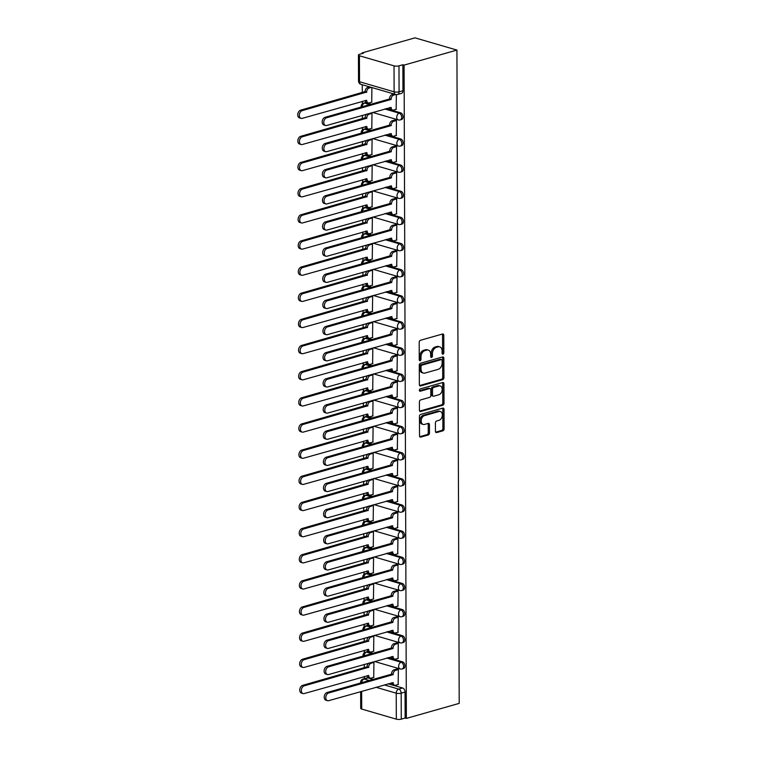 <?xml version="1.0" encoding="UTF-8"?>
<svg xmlns="http://www.w3.org/2000/svg" width="757" height="757" viewBox="0 0 757 757"><rect width="100%" height="100%" fill="white"/><g stroke="black" fill="none" stroke-linecap="round" stroke-linejoin="round"><path stroke-width="1.14" d="M442.987 354.172A1.202 0.823 106.3 0 0 443.839 352.781L443.782 335.304A1.722 1.183 106.3 0 0 443.034 333.998A1.722 1.183 106.3 0 0 442.542 334.007L420.419 340.29A1.722 1.183 106.3 0 0 419.198 342.287L419.255 359.764A1.202 0.823 106.3 0 0 420.977 359.282L420.968 357.02A5.498 3.766 106.3 0 1 424.885 350.633L426.73 350.113A5.498 3.766 106.3 0 1 428.282 350.094A5.498 3.766 106.3 0 1 430.676 354.257L430.686 356.519A1.202 0.823 106.3 0 0 432.408 356.027L432.398 353.765A5.498 3.766 106.3 0 1 436.316 347.387L438.161 346.857A5.498 3.766 106.3 0 1 439.713 346.848A5.498 3.766 106.3 0 1 442.107 351.011L442.116 353.273A1.202 0.823 106.3 0 0 442.987 354.172M442.154 353.576A1.202 0.823 106.3 0 0 442.618 352.421L442.552 334.944A1.722 1.183 106.3 0 0 442.334 334.064M419.293 360.077A1.202 0.823 106.3 0 0 419.757 358.922L419.747 356.661L420.968 357.02M430.724 356.831A1.202 0.823 106.3 0 0 431.187 355.676L431.178 353.415L432.398 353.765M373.04 653.263L367.902 651.768A3.501 2.337 -105.9 0 0 366.956 651.758L365.584 652.146A3.501 2.337 74.1 0 1 366.53 652.165L371.668 653.66M372.946 627.118L367.807 625.623A3.501 2.337 -105.9 0 0 366.871 625.613L365.489 626.001A3.501 2.337 74.1 0 1 366.435 626.011L371.573 627.515M372.86 600.973L367.722 599.478A3.501 2.337 -105.9 0 0 366.776 599.459L365.394 599.856A3.501 2.337 74.1 0 1 366.341 599.866L371.479 601.37M372.766 574.828L367.628 573.333A3.501 2.337 -105.9 0 0 366.681 573.314L365.309 573.711A3.501 2.337 74.1 0 1 366.256 573.721L371.394 575.225M372.681 548.683L367.542 547.188A3.501 2.337 -105.9 0 0 366.596 547.169L365.215 547.566A3.501 2.337 74.1 0 1 366.161 547.576L371.299 549.08M372.586 522.538L367.448 521.043A3.501 2.337 -105.9 0 0 366.502 521.024L365.12 521.422A3.501 2.337 74.1 0 1 366.066 521.431L371.204 522.936M372.491 496.393L367.353 494.898A3.501 2.337 -105.9 0 0 366.407 494.879L365.035 495.277A3.501 2.337 74.1 0 1 365.981 495.286L371.119 496.781M372.406 470.248L367.268 468.753A3.501 2.337 -105.9 0 0 366.322 468.734L364.94 469.132A3.501 2.337 74.1 0 1 365.886 469.141L371.025 470.636M372.312 444.104L367.173 442.608A3.501 2.337 -105.9 0 0 366.227 442.59L364.846 442.977A3.501 2.337 74.1 0 1 365.792 442.996L370.93 444.491M372.217 417.959L367.079 416.464A3.501 2.337 -105.9 0 0 366.133 416.445L364.76 416.833A3.501 2.337 74.1 0 1 365.707 416.852L370.845 418.347M372.132 391.814L366.994 390.319A3.501 2.337 -105.9 0 0 366.047 390.3L364.666 390.688A3.501 2.337 74.1 0 1 365.612 390.707L370.75 392.202M372.037 365.669L366.899 364.164A3.501 2.337 -105.9 0 0 365.953 364.155L364.581 364.543A3.501 2.337 74.1 0 1 365.517 364.562L370.665 366.057M371.942 339.524L366.804 338.019A3.501 2.337 -105.9 0 0 365.858 338.01L364.486 338.398A3.501 2.337 74.1 0 1 365.432 338.417L370.57 339.912M371.857 313.379L366.719 311.875A3.501 2.337 -105.9 0 0 365.773 311.865L364.391 312.253A3.501 2.337 74.1 0 1 365.338 312.272L370.476 313.767M371.763 287.234L366.625 285.73A3.501 2.337 -105.9 0 0 365.678 285.72L364.306 286.108A3.501 2.337 74.1 0 1 365.252 286.127L370.391 287.622M371.668 261.089L366.53 259.585A3.501 2.337 -105.9 0 0 365.584 259.575L364.212 259.963A3.501 2.337 74.1 0 1 365.158 259.982L370.296 261.477M371.583 234.935L366.445 233.44A3.501 2.337 -105.9 0 0 365.499 233.43L364.117 233.818A3.501 2.337 74.1 0 1 365.063 233.837L370.201 235.332M371.488 208.79L366.35 207.295A3.501 2.337 -105.9 0 0 365.404 207.286L364.032 207.673A3.501 2.337 74.1 0 1 364.978 207.683L370.116 209.187M371.403 182.645L366.256 181.15A3.501 2.337 -105.9 0 0 365.319 181.131L363.937 181.529A3.501 2.337 74.1 0 1 364.883 181.538L370.022 183.043M371.308 156.5L366.17 155.005A3.501 2.337 -105.9 0 0 365.224 154.986L363.843 155.384A3.501 2.337 74.1 0 1 364.789 155.393L369.927 156.898M371.214 130.355L366.076 128.86A3.501 2.337 -105.9 0 0 365.129 128.841L363.757 129.239A3.501 2.337 74.1 0 1 364.704 129.248L369.842 130.753M371.129 104.211L365.991 102.715A3.501 2.337 -105.9 0 0 365.044 102.697L363.663 103.094A3.501 2.337 74.1 0 1 364.609 103.103L369.747 104.608M435.436 431.291A1.722 1.183 106.3 0 0 436.183 432.588A1.722 1.183 106.3 0 0 436.675 432.588L442.883 430.818A1.722 1.183 106.3 0 0 444.104 428.822L444.037 409.414A1.722 1.183 106.3 0 0 443.29 408.108A1.722 1.183 106.3 0 0 442.798 408.118L420.684 414.41A1.722 1.183 106.3 0 0 419.454 416.397L419.529 435.814A1.722 1.183 106.3 0 0 420.277 437.111A1.722 1.183 106.3 0 0 420.76 437.111L428.254 434.982A1.722 1.183 106.3 0 0 429.484 432.985L429.446 424.677A1.722 1.183 106.3 0 0 428.699 423.371A1.722 1.183 106.3 0 0 428.216 423.381L424.497 424.44A4.599 3.151 106.3 0 1 423.201 424.45A4.599 3.151 106.3 0 1 421.261 420.059A4.599 3.151 106.3 0 1 424.469 415.631L439.032 411.496A4.599 3.151 106.3 0 1 440.328 411.486A4.599 3.151 106.3 0 1 442.268 415.867A4.599 3.151 106.3 0 1 439.06 420.296L436.638 420.987A1.722 1.183 106.3 0 0 435.407 422.983L435.436 431.291M406.367 718.402L404.087 65.102L456.925 50.076L459.206 703.376L406.367 718.402L405.146 718.043L401.267 719.15A3.501 1.003 179.8 0 1 396.318 719.15L361.714 709.063A3.501 1.003 179.8 0 1 360.711 708.363L360.654 691.595M442.703 379.654A1.722 1.183 106.3 0 0 443.924 377.658L443.857 358.25A1.722 1.183 106.3 0 0 443.11 356.954A1.722 1.183 106.3 0 0 442.627 356.954L420.504 363.246A1.722 1.183 106.3 0 0 419.274 365.243L419.35 384.651A1.722 1.183 106.3 0 0 420.097 385.947A1.722 1.183 106.3 0 0 420.58 385.947L442.703 379.654L441.482 379.304A1.722 1.183 106.3 0 0 442.703 377.308L442.637 357.891A1.722 1.183 106.3 0 0 442.41 357.011M443.943 383.827L444.018 403.244A1.722 1.183 106.3 0 1 442.788 405.241L420.674 411.524A1.722 1.183 106.3 0 1 420.182 411.534A1.722 1.183 106.3 0 1 419.435 410.228L419.406 401.92A1.722 1.183 106.3 0 1 420.627 399.933L429.598 397.378A1.722 1.183 106.3 0 0 430.828 395.381L430.809 389.874A1.722 1.183 106.3 0 0 430.061 388.578A1.722 1.183 106.3 0 0 429.569 388.578L420.23 391.237A1.202 0.823 106.3 0 1 420.22 388.928L442.713 382.531A1.722 1.183 106.3 0 1 443.195 382.531A1.722 1.183 106.3 0 1 443.943 383.827L442.722 383.477L442.788 402.885L444.018 403.244M367.997 677.912L364.117 679.02A3.501 2.337 74.1 0 0 363.171 679.001L367.05 677.903A3.501 2.337 74.1 0 1 367.997 677.912L373.135 679.417M388.123 683.779L402.601 687.999L398.712 689.107A3.501 2.337 74.1 0 1 401.172 693.175L401.267 719.15M359.433 55.763L359.518 81.737L394.123 91.824L394.037 65.85L359.433 55.763A3.501 1.003 -0.2 0 1 358.43 55.062A3.501 1.003 -0.2 0 1 359.49 54.334L363.369 53.227L362.149 52.876L362.149 53.577M362.262 84.737L362.291 92.638M362.319 101.268L362.329 103.813M362.366 115.338L362.376 118.783M362.404 127.413L362.414 129.958M362.461 141.483L362.471 144.937M362.499 153.557L362.508 156.103M362.546 167.628L362.565 171.082M362.594 179.702L362.603 182.248M362.641 193.773L362.65 197.227M362.679 205.847L362.688 208.393M362.735 219.918L362.745 223.372M362.773 231.992L362.783 234.547M362.821 246.063L362.83 249.517M362.868 258.137L362.877 260.692M362.915 272.208L362.925 275.662M362.953 284.282L362.963 286.837M363 298.353L363.019 301.806M363.048 310.427L363.057 312.982M363.095 324.498L363.105 327.951M363.142 336.572L363.152 339.127M363.19 350.642L363.199 354.096M363.228 362.717L363.237 365.271M363.275 376.787L363.294 380.241M363.322 388.861L363.332 391.416M363.369 402.932L363.379 406.386M363.407 415.016L363.417 417.561M363.464 429.077L363.474 432.531M363.502 441.161L363.511 443.706M363.549 455.222L363.568 458.676M363.597 467.306L363.606 469.851M363.644 481.376L363.653 484.821M363.682 493.45L363.691 495.996M363.738 507.521L363.748 510.966M363.776 519.595L363.786 522.141M363.824 533.666L363.843 537.11M363.871 545.74L363.88 548.286M363.918 559.811L363.928 563.255M363.956 571.885L363.966 574.431M364.013 585.956L364.022 589.41M364.051 598.03L364.06 600.575M364.098 612.101L364.108 615.555M364.145 624.175L364.155 626.72M364.193 638.246L364.202 641.699M364.231 650.32L364.24 652.865M364.278 664.391L364.297 667.844M364.325 676.465L364.335 678.669M362.149 52.876L414.987 37.85L456.925 50.076M394.037 65.85A3.501 1.003 -0.2 0 0 398.986 65.85L399.071 91.824A3.501 2.337 74.1 0 1 397.586 94.483L401.465 93.376A3.501 2.337 74.1 0 0 402.961 90.726L399.071 91.824A3.501 1.003 -0.2 0 1 394.123 91.824A3.501 2.403 106.3 0 0 395.646 94.474A3.501 3.501 0 0 0 397.586 94.483M404.087 65.102L402.866 64.742L398.986 65.85M371.706 102.204L371.914 87.557M396.157 109.33L396.375 94.606M396.252 135.484L396.46 120.477L394.634 120.098M371.791 128.349L372.009 113.342L370.703 112.963M396.337 161.629L396.554 146.621L394.719 146.243M371.886 154.494L372.103 139.487L370.798 139.108M396.431 187.774L396.649 172.766L394.813 172.388M371.98 180.639L372.189 165.632L370.892 165.253M396.526 213.919L396.734 198.911L394.908 198.533M372.065 206.784L372.283 191.776L370.977 191.398M396.611 240.064L396.829 225.056L394.993 224.678M372.16 232.929L372.378 217.921L371.072 217.543M396.706 266.209L396.923 251.201L395.088 250.822M372.245 259.074L372.463 244.076L371.167 243.688M396.8 292.353L397.009 277.346L395.182 276.967M372.34 285.219L372.558 270.221L371.252 269.833M396.886 318.498L397.103 303.491L395.268 303.112M372.435 311.364L372.652 296.365L371.346 295.978M396.98 344.643L397.198 329.636L395.362 329.257M372.52 337.518L372.737 322.51L371.441 322.132M397.065 370.788L397.283 355.781L395.447 355.402M372.614 363.663L372.832 348.655L371.526 348.277M397.16 396.933L397.378 381.925L395.542 381.547M372.709 389.808L372.917 374.8L371.621 374.422M397.255 423.078L397.472 408.07L395.637 407.692M372.794 415.953L373.012 400.945L371.706 400.567M397.34 449.223L397.557 434.215L395.722 433.837M372.889 442.097L373.106 427.09L371.801 426.711M397.434 475.368L397.652 460.37L395.816 459.982M372.983 468.242L373.192 453.235L371.895 452.856M397.529 501.513L397.737 486.514L395.911 486.126M373.069 494.387L373.286 479.38L371.98 479.001M397.614 527.657L397.832 512.659L395.996 512.271M373.163 520.532L373.381 505.525L372.075 505.146M397.709 553.812L397.927 538.804L396.091 538.416M373.258 546.677L373.466 531.669L372.17 531.291M397.803 579.957L398.012 564.949L396.185 564.571M373.343 572.822L373.561 557.814L372.255 557.436M397.889 606.102L398.106 591.094L396.271 590.715M373.438 598.967L373.655 583.959L372.349 583.581M397.983 632.246L398.201 617.239L396.365 616.86M373.532 625.112L373.74 610.104L372.444 609.726M398.078 658.391L398.286 643.384L396.46 643.005M373.617 651.257L373.835 636.249L372.529 635.871M398.163 684.536L398.381 669.529L396.545 669.15M373.712 677.401L373.93 662.394L372.624 662.015M388.029 657.634L402.506 661.855L401.125 662.252A3.501 2.337 74.1 0 1 403.538 665.64A3.501 2.337 74.1 0 1 402.099 668.97L403.472 668.573A3.501 2.337 -105.9 0 0 404.91 665.252A3.501 2.337 -105.9 0 0 402.506 661.855M387.944 631.489L402.412 635.71L401.04 636.107A3.501 2.337 74.1 0 1 403.443 639.495A3.501 2.337 74.1 0 1 402.005 642.825L403.386 642.428A3.501 2.337 -105.9 0 0 404.825 639.097A3.501 2.337 -105.9 0 0 402.412 635.71M387.849 605.345L402.327 609.565L400.945 609.962A3.501 2.337 74.1 0 1 403.358 613.35A3.501 2.337 74.1 0 1 401.92 616.681L403.292 616.283A3.501 2.337 -105.9 0 0 404.73 612.952A3.501 2.337 -105.9 0 0 402.327 609.565M387.754 579.2L402.232 583.42L400.86 583.817A3.501 2.337 74.1 0 1 403.263 587.205A3.501 2.337 74.1 0 1 401.825 590.536L403.207 590.138A3.501 2.337 -105.9 0 0 404.635 586.807A3.501 2.337 -105.9 0 0 402.232 583.42M387.669 553.055L402.137 557.275L400.765 557.672A3.501 2.337 74.1 0 1 403.169 561.06A3.501 2.337 74.1 0 1 401.73 564.391L403.112 563.993A3.501 2.337 -105.9 0 0 404.55 560.663A3.501 2.337 -105.9 0 0 402.137 557.275M387.575 526.91L402.052 531.13L400.671 531.518A3.501 2.337 74.1 0 1 403.084 534.915A3.501 2.337 74.1 0 1 401.645 538.236L403.017 537.848A3.501 2.337 -105.9 0 0 404.456 534.518A3.501 2.337 -105.9 0 0 402.052 531.13M387.48 500.765L401.958 504.985L400.585 505.373A3.501 2.337 74.1 0 1 402.989 508.77A3.501 2.337 74.1 0 1 401.551 512.092L402.932 511.704A3.501 2.337 -105.9 0 0 404.37 508.373A3.501 2.337 -105.9 0 0 401.958 504.985M387.395 474.62L401.872 478.84L400.491 479.228A3.501 2.337 74.1 0 1 402.894 482.625A3.501 2.337 74.1 0 1 401.456 485.947L402.838 485.559A3.501 2.337 -105.9 0 0 404.276 482.228A3.501 2.337 -105.9 0 0 401.872 478.84M387.3 448.475L401.778 452.695L400.396 453.083A3.501 2.337 74.1 0 1 402.809 456.471A3.501 2.337 74.1 0 1 401.371 459.802L402.743 459.414A3.501 2.337 -105.9 0 0 404.181 456.083A3.501 2.337 -105.9 0 0 401.778 452.695M387.206 422.33L401.683 426.551L400.311 426.939A3.501 2.337 74.1 0 1 402.715 430.326A3.501 2.337 74.1 0 1 401.276 433.657L402.658 433.269A3.501 2.337 -105.9 0 0 404.096 429.938A3.501 2.337 -105.9 0 0 401.683 426.551M387.12 396.185L401.598 400.406L400.216 400.794A3.501 2.337 74.1 0 1 402.62 404.181A3.501 2.337 74.1 0 1 401.182 407.512L402.563 407.124A3.501 2.337 -105.9 0 0 404.001 403.793A3.501 2.337 -105.9 0 0 401.598 400.406M387.026 370.041L401.503 374.261L400.122 374.649A3.501 2.337 74.1 0 1 402.535 378.036A3.501 2.337 74.1 0 1 401.096 381.367L402.469 380.979A3.501 2.337 -105.9 0 0 403.907 377.648A3.501 2.337 -105.9 0 0 401.503 374.261M386.941 343.896L401.409 348.116L400.037 348.504A3.501 2.337 74.1 0 1 402.44 351.891A3.501 2.337 74.1 0 1 401.002 355.222L402.383 354.834A3.501 2.337 -105.9 0 0 403.822 351.503A3.501 2.337 -105.9 0 0 401.409 348.116M386.846 317.751L401.324 321.971L399.942 322.359A3.501 2.337 74.1 0 1 402.346 325.747A3.501 2.337 74.1 0 1 400.917 329.077L402.289 328.689A3.501 2.337 -105.9 0 0 403.727 325.359A3.501 2.337 -105.9 0 0 401.324 321.971M386.751 291.596L401.229 295.826L399.847 296.214A3.501 2.337 74.1 0 1 402.26 299.602A3.501 2.337 74.1 0 1 400.822 302.932L402.194 302.545A3.501 2.337 -105.9 0 0 403.632 299.214A3.501 2.337 -105.9 0 0 401.229 295.826M386.666 265.452L401.134 269.672L399.762 270.069A3.501 2.337 74.1 0 1 402.166 273.457A3.501 2.337 74.1 0 1 400.727 276.788L402.109 276.4A3.501 2.337 -105.9 0 0 403.547 273.069A3.501 2.337 -105.9 0 0 401.134 269.672M386.572 239.307L401.049 243.527L399.668 243.924A3.501 2.337 74.1 0 1 402.081 247.312A3.501 2.337 74.1 0 1 400.642 250.643L402.014 250.245A3.501 2.337 -105.9 0 0 403.453 246.924A3.501 2.337 -105.9 0 0 401.049 243.527M386.477 213.162L400.955 217.382L399.582 217.779A3.501 2.337 74.1 0 1 401.986 221.167A3.501 2.337 74.1 0 1 400.548 224.498L401.92 224.1A3.501 2.337 -105.9 0 0 403.358 220.779A3.501 2.337 -105.9 0 0 400.955 217.382M386.392 187.017L400.86 191.237L399.488 191.635A3.501 2.337 74.1 0 1 401.891 195.022A3.501 2.337 74.1 0 1 400.453 198.353L401.835 197.956A3.501 2.337 -105.9 0 0 403.273 194.625A3.501 2.337 -105.9 0 0 400.86 191.237M386.297 160.872L400.775 165.092L399.393 165.49A3.501 2.337 74.1 0 1 401.806 168.877A3.501 2.337 74.1 0 1 400.368 172.208L401.74 171.811A3.501 2.337 -105.9 0 0 403.178 168.48A3.501 2.337 -105.9 0 0 400.775 165.092M386.202 134.727L400.68 138.947L399.308 139.345A3.501 2.337 74.1 0 1 401.712 142.732A3.501 2.337 74.1 0 1 400.273 146.063L401.655 145.666A3.501 2.337 -105.9 0 0 403.084 142.335A3.501 2.337 -105.9 0 0 400.68 138.947M386.117 108.582L400.585 112.802L399.213 113.19A3.501 2.337 74.1 0 1 401.617 116.587A3.501 2.337 74.1 0 1 400.179 119.918L401.56 119.521A3.501 2.337 -105.9 0 0 402.998 116.19A3.501 2.337 -105.9 0 0 400.585 112.802M405.146 718.043L405.052 692.068A3.501 2.337 -105.9 0 0 402.601 687.999M402.866 64.742L402.961 90.726M439.713 346.848L438.492 346.488A5.498 3.766 106.3 0 0 436.94 346.507L438.161 346.857M431.178 353.415A5.498 3.766 106.3 0 1 435.095 347.028L436.94 346.507M428.282 350.094L427.062 349.743A5.498 3.766 106.3 0 0 425.51 349.753L426.73 350.113M419.747 356.661A5.498 3.766 106.3 0 1 423.665 350.283L425.51 349.753M419.567 385.531L441.482 379.304M442.145 360.55A1.202 0.823 106.3 0 0 441.284 359.641L421.857 365.158A1.202 0.823 106.3 0 0 421.006 366.558L421.015 368.943A5.498 3.766 106.3 0 0 423.409 373.106A5.498 3.766 106.3 0 0 424.961 373.087L438.237 369.312A5.498 3.766 106.3 0 0 442.154 362.934L442.145 360.55M440.688 359.471A1.202 0.823 106.3 0 0 440.054 359.282L441.284 359.641M423.409 373.106L422.188 372.747A5.498 3.766 106.3 0 1 419.794 368.583L419.785 366.199A1.202 0.823 106.3 0 1 420.637 364.808L440.054 359.282M419.662 411.108L441.568 404.881A1.722 1.183 106.3 0 0 442.788 402.885M430.061 388.578L428.831 388.218A1.722 1.183 106.3 0 0 428.348 388.218L419.435 390.754M438.909 394.728A4.599 3.151 106.3 0 0 442.116 390.3A4.599 3.151 106.3 0 0 440.186 385.919A4.599 3.151 106.3 0 0 438.88 385.928L433.752 387.385A1.722 1.183 106.3 0 0 432.521 389.382L432.54 394.899A1.722 1.183 106.3 0 0 433.297 396.195A1.722 1.183 106.3 0 0 433.78 396.195L438.909 394.728M440.186 385.919L438.956 385.559A4.599 3.151 106.3 0 0 437.66 385.578L438.88 385.928M433.297 396.195L432.067 395.835A1.722 1.183 106.3 0 1 431.32 394.539L431.301 389.032A1.722 1.183 106.3 0 1 432.531 387.035L437.66 385.578M442.722 383.477A1.722 1.183 106.3 0 0 442.504 382.597M440.328 411.486L439.107 411.127A4.599 3.151 106.3 0 0 437.811 411.136L439.032 411.496M423.201 424.45L421.971 424.09A4.599 3.151 106.3 0 1 420.04 419.709A4.599 3.151 106.3 0 1 423.248 415.281L437.811 411.136M419.747 436.694L427.033 434.622A1.722 1.183 106.3 0 0 428.254 432.625L428.225 424.317A1.722 1.183 106.3 0 0 428.008 423.437M435.663 432.162L441.662 430.459A1.722 1.183 106.3 0 0 442.883 428.471L442.817 409.054A1.722 1.183 106.3 0 0 442.59 408.174M371.327 87.377L369.17 87.992A3.501 2.403 106.3 0 0 366.672 92.061L302.194 110.645A4.022 2.763 106.3 0 0 299.384 114.525A4.022 2.763 106.3 0 0 301.078 118.366A4.022 2.763 106.3 0 0 302.223 118.357L366.7 100.274A3.501 2.403 106.3 0 0 368.224 102.914A3.501 2.403 106.3 0 0 369.217 102.914L371.971 102.129M368.224 102.914L366.634 102.45A3.501 2.403 -73.7 0 1 365.167 100.454M301.078 118.366L299.488 117.903A4.022 2.763 -73.7 0 1 297.794 114.061A4.022 2.763 -73.7 0 1 300.605 110.181L365.082 91.597A3.501 2.403 -73.7 0 1 367.58 87.528L369.17 87.992M369.738 86.913L367.58 87.528M365.082 91.843L366.672 92.307M395.779 94.511L393.621 95.127A3.501 2.403 106.3 0 0 391.132 99.186L389.543 98.722A3.501 2.403 -73.7 0 1 392.031 94.663L394.189 94.048M391.132 99.441L326.646 117.77A4.022 2.763 106.3 0 0 323.835 121.65A4.022 2.763 106.3 0 0 325.538 125.492A4.022 2.763 106.3 0 0 326.674 125.482L391.161 107.399A3.501 2.403 106.3 0 0 392.684 110.049L391.095 109.585A3.501 2.403 -73.7 0 1 389.618 107.589M325.538 125.492L323.949 125.028A4.022 2.763 -73.7 0 1 322.245 121.186A4.022 2.763 -73.7 0 1 325.056 117.307L389.543 98.978M392.684 110.049A3.501 2.403 106.3 0 0 393.678 110.039L396.422 109.254M372.009 113.361L369.255 114.137A3.501 2.403 106.3 0 0 366.767 118.206L302.289 136.79A4.022 2.763 106.3 0 0 299.479 140.67A4.022 2.763 106.3 0 0 301.172 144.511A4.022 2.763 106.3 0 0 302.308 144.502L366.795 126.419A3.501 2.403 106.3 0 0 368.318 129.069A3.501 2.403 106.3 0 0 369.312 129.059L372.065 128.274M368.318 129.069L366.729 128.605A3.501 2.403 -73.7 0 1 365.252 126.599M301.172 144.511L299.583 144.048A4.022 2.763 -73.7 0 1 297.889 140.206A4.022 2.763 -73.7 0 1 300.699 136.326L365.177 117.742A3.501 2.403 -73.7 0 1 366.927 114.042M365.177 117.988L366.767 118.452M372.103 139.506L369.35 140.282A3.501 2.403 106.3 0 0 366.861 144.35L302.374 162.935A4.022 2.763 106.3 0 0 299.564 166.814A4.022 2.763 106.3 0 0 301.267 170.656A4.022 2.763 106.3 0 0 302.403 170.647L366.89 152.564A3.501 2.403 106.3 0 0 368.413 155.213A3.501 2.403 106.3 0 0 369.397 155.204L372.151 154.419M368.413 155.213L366.823 154.75A3.501 2.403 -73.7 0 1 365.347 152.744M301.267 170.656L299.677 170.193A4.022 2.763 -73.7 0 1 297.974 166.351A4.022 2.763 -73.7 0 1 300.784 162.471L365.271 143.887A3.501 2.403 -73.7 0 1 367.013 140.187M365.271 144.133L366.861 144.596M396.46 120.486L393.716 121.271A3.501 2.403 106.3 0 0 391.218 125.331L389.628 124.867A3.501 2.403 -73.7 0 1 392.126 120.808L394.899 120.013M391.218 125.586L326.74 143.915A4.022 2.763 106.3 0 0 323.93 147.795A4.022 2.763 106.3 0 0 325.624 151.637A4.022 2.763 106.3 0 0 326.769 151.627L391.246 133.544A3.501 2.403 106.3 0 0 392.769 136.194L391.18 135.73A3.501 2.403 -73.7 0 1 389.713 133.734M325.624 151.637L324.034 151.173A4.022 2.763 -73.7 0 1 322.34 147.331A4.022 2.763 -73.7 0 1 325.15 143.452L389.628 125.123M392.769 136.194A3.501 2.403 106.3 0 0 393.763 136.184L396.517 135.408M396.554 146.631L393.801 147.416A3.501 2.403 106.3 0 0 391.312 151.476L389.723 151.012A3.501 2.403 -73.7 0 1 392.211 146.953L394.993 146.167M391.312 151.731L326.835 170.06A4.022 2.763 106.3 0 0 324.024 173.94A4.022 2.763 106.3 0 0 325.718 177.781A4.022 2.763 106.3 0 0 326.854 177.772L391.341 159.689A3.501 2.403 106.3 0 0 392.864 162.339L391.274 161.875A3.501 2.403 -73.7 0 1 389.798 159.878M325.718 177.781L324.128 177.318A4.022 2.763 -73.7 0 1 322.435 173.476A4.022 2.763 -73.7 0 1 325.245 169.606L389.723 151.268M392.864 162.339A3.501 2.403 106.3 0 0 393.858 162.329L396.611 161.553M372.189 165.651L369.444 166.426A3.501 2.403 106.3 0 0 366.946 170.495L302.469 189.08A4.022 2.763 106.3 0 0 299.658 192.959A4.022 2.763 106.3 0 0 301.352 196.801A4.022 2.763 106.3 0 0 302.497 196.792L366.975 178.709A3.501 2.403 106.3 0 0 368.498 181.358A3.501 2.403 106.3 0 0 369.492 181.349L372.245 180.563M368.498 181.358L366.908 180.895A3.501 2.403 -73.7 0 1 365.442 178.889M301.352 196.801L299.763 196.337A4.022 2.763 -73.7 0 1 298.069 192.496A4.022 2.763 -73.7 0 1 300.879 188.616L365.357 170.032A3.501 2.403 -73.7 0 1 367.107 166.332M365.357 170.278L366.946 170.741M372.283 191.795L369.53 192.571A3.501 2.403 106.3 0 0 367.041 196.64L302.563 215.225A4.022 2.763 106.3 0 0 299.753 219.104A4.022 2.763 106.3 0 0 301.447 222.946A4.022 2.763 106.3 0 0 302.582 222.936L367.069 204.854A3.501 2.403 106.3 0 0 368.593 207.503A3.501 2.403 106.3 0 0 369.586 207.494L372.33 206.708M368.593 207.503L367.003 207.04A3.501 2.403 -73.7 0 1 365.527 205.033M301.447 222.946L299.857 222.482A4.022 2.763 -73.7 0 1 298.163 218.641A4.022 2.763 -73.7 0 1 300.974 214.761L365.451 196.177A3.501 2.403 -73.7 0 1 367.202 192.477M365.451 196.432L367.041 196.896M372.378 217.94L369.624 218.726A3.501 2.403 106.3 0 0 367.126 222.785L302.649 241.369A4.022 2.763 106.3 0 0 299.838 245.249A4.022 2.763 106.3 0 0 301.541 249.091A4.022 2.763 106.3 0 0 302.677 249.081L367.154 230.999A3.501 2.403 106.3 0 0 368.687 233.648A3.501 2.403 106.3 0 0 369.671 233.639L372.425 232.853M368.687 233.648L367.098 233.184A3.501 2.403 -73.7 0 1 365.622 231.188M301.541 249.091L299.952 248.627A4.022 2.763 -73.7 0 1 298.249 244.785A4.022 2.763 -73.7 0 1 301.059 240.906L365.536 222.321A3.501 2.403 -73.7 0 1 367.287 218.622M365.546 222.577L367.136 223.041M396.649 172.776L393.895 173.561A3.501 2.403 106.3 0 0 391.407 177.621L389.817 177.157A3.501 2.403 -73.7 0 1 392.306 173.098L395.078 172.312M391.407 177.876L326.92 196.214A4.022 2.763 106.3 0 0 324.11 200.085A4.022 2.763 106.3 0 0 325.813 203.926A4.022 2.763 106.3 0 0 326.948 203.917L391.435 185.834A3.501 2.403 106.3 0 0 392.959 188.484L391.369 188.02A3.501 2.403 -73.7 0 1 389.893 186.023M325.813 203.926L324.223 203.463A4.022 2.763 -73.7 0 1 322.52 199.621A4.022 2.763 -73.7 0 1 325.33 195.751L389.817 177.412M392.959 188.484A3.501 2.403 106.3 0 0 393.943 188.474L396.696 187.698M396.734 198.921L393.99 199.706A3.501 2.403 106.3 0 0 391.492 203.765L389.902 203.311A3.501 2.403 -73.7 0 1 392.4 199.242L395.173 198.457M391.492 204.021L327.015 222.359A4.022 2.763 106.3 0 0 324.204 226.229A4.022 2.763 106.3 0 0 325.898 230.071A4.022 2.763 106.3 0 0 327.043 230.062L391.52 211.979A3.501 2.403 106.3 0 0 393.044 214.628L391.454 214.165A3.501 2.403 -73.7 0 1 389.987 212.168M325.898 230.071L324.308 229.608A4.022 2.763 -73.7 0 1 322.614 225.766A4.022 2.763 -73.7 0 1 325.425 221.896L389.902 203.557M393.044 214.628A3.501 2.403 106.3 0 0 394.037 214.619L396.791 213.843M396.829 225.066L394.075 225.851A3.501 2.403 106.3 0 0 391.587 229.92L389.997 229.456A3.501 2.403 -73.7 0 1 392.486 225.387L395.258 224.602M391.587 230.166L327.109 248.504A4.022 2.763 106.3 0 0 324.299 252.384A4.022 2.763 106.3 0 0 325.993 256.216A4.022 2.763 106.3 0 0 327.128 256.207L391.615 238.124A3.501 2.403 106.3 0 0 393.138 240.773L391.549 240.31A3.501 2.403 -73.7 0 1 390.073 238.313M325.993 256.216L324.403 255.752A4.022 2.763 -73.7 0 1 322.709 251.92A4.022 2.763 -73.7 0 1 325.519 248.041L389.997 229.702M393.138 240.773A3.501 2.403 106.3 0 0 394.132 240.764L396.886 239.988M372.463 244.085L369.709 244.871A3.501 2.403 106.3 0 0 367.221 248.93L302.743 267.514A4.022 2.763 106.3 0 0 299.933 271.394A4.022 2.763 106.3 0 0 301.627 275.236A4.022 2.763 106.3 0 0 302.772 275.226L367.249 257.143A3.501 2.403 106.3 0 0 368.773 259.793A3.501 2.403 106.3 0 0 369.766 259.783L372.52 258.998M368.773 259.793L367.183 259.329A3.501 2.403 -73.7 0 1 365.716 257.333M301.627 275.236L300.037 274.772A4.022 2.763 -73.7 0 1 298.343 270.93A4.022 2.763 -73.7 0 1 301.154 267.051L365.631 248.466A3.501 2.403 -73.7 0 1 367.382 244.766M365.631 248.722L367.221 249.185M396.923 251.21L394.17 251.996A3.501 2.403 106.3 0 0 391.672 256.065L390.092 255.601A3.501 2.403 -73.7 0 1 392.58 251.532L395.353 250.747M391.681 256.311L327.194 274.649A4.022 2.763 106.3 0 0 324.384 278.529A4.022 2.763 106.3 0 0 326.087 282.361A4.022 2.763 106.3 0 0 327.223 282.352L391.71 264.278A3.501 2.403 106.3 0 0 393.233 266.918L391.643 266.455A3.501 2.403 -73.7 0 1 390.167 264.458M326.087 282.361L324.498 281.907A4.022 2.763 -73.7 0 1 322.794 278.065A4.022 2.763 -73.7 0 1 325.605 274.185L390.092 255.847M393.233 266.918A3.501 2.403 106.3 0 0 394.217 266.909L396.971 266.133M372.558 270.23L369.804 271.015A3.501 2.403 106.3 0 0 367.315 275.075L302.828 293.659A4.022 2.763 106.3 0 0 300.027 297.539A4.022 2.763 106.3 0 0 301.721 301.381A4.022 2.763 106.3 0 0 302.857 301.371L367.344 283.288A3.501 2.403 106.3 0 0 368.867 285.938A3.501 2.403 106.3 0 0 369.861 285.928L372.605 285.143M368.867 285.938L367.277 285.474A3.501 2.403 -73.7 0 1 365.801 283.478M301.721 301.381L300.132 300.917A4.022 2.763 -73.7 0 1 298.438 297.075A4.022 2.763 -73.7 0 1 301.239 293.196L365.726 274.611A3.501 2.403 -73.7 0 1 367.467 270.911M365.726 274.867L367.315 275.33M397.009 277.365L394.265 278.141A3.501 2.403 106.3 0 0 391.766 282.21L390.177 281.746A3.501 2.403 -73.7 0 1 392.675 277.677L395.447 276.892M391.766 282.456L327.289 300.794A4.022 2.763 106.3 0 0 324.479 304.674A4.022 2.763 106.3 0 0 326.172 308.515A4.022 2.763 106.3 0 0 327.317 308.506L391.795 290.423A3.501 2.403 106.3 0 0 393.318 293.063L391.729 292.599A3.501 2.403 -73.7 0 1 390.262 290.603M326.172 308.515L324.583 308.052A4.022 2.763 -73.7 0 1 322.889 304.21A4.022 2.763 -73.7 0 1 325.699 300.33L390.177 281.992M393.318 293.063A3.501 2.403 106.3 0 0 394.312 293.063L397.065 292.278M372.652 296.375L369.899 297.16A3.501 2.403 106.3 0 0 367.4 301.22L302.923 319.804A4.022 2.763 106.3 0 0 300.113 323.684A4.022 2.763 106.3 0 0 301.806 327.526A4.022 2.763 106.3 0 0 302.951 327.516L367.429 309.433A3.501 2.403 106.3 0 0 368.952 312.083A3.501 2.403 106.3 0 0 369.946 312.073L372.699 311.288M368.952 312.083L367.372 311.619A3.501 2.403 -73.7 0 1 365.896 309.622M301.806 327.526L300.217 327.062A4.022 2.763 -73.7 0 1 298.523 323.22A4.022 2.763 -73.7 0 1 301.333 319.34L365.811 300.756A3.501 2.403 -73.7 0 1 367.561 297.056M365.811 301.012L367.4 301.475M397.103 303.51L394.35 304.286A3.501 2.403 106.3 0 0 391.861 308.354L390.271 307.891A3.501 2.403 -73.7 0 1 392.76 303.822L395.533 303.037M391.861 308.601L327.384 326.939A4.022 2.763 106.3 0 0 324.573 330.818A4.022 2.763 106.3 0 0 326.267 334.66A4.022 2.763 106.3 0 0 327.403 334.651L391.889 316.568A3.501 2.403 106.3 0 0 393.413 319.208L391.823 318.754A3.501 2.403 -73.7 0 1 390.347 316.748M326.267 334.66L324.677 334.197A4.022 2.763 -73.7 0 1 322.984 330.355A4.022 2.763 -73.7 0 1 325.794 326.475L390.271 308.137M393.413 319.208A3.501 2.403 106.3 0 0 394.406 319.208L397.151 318.423M372.737 322.52L369.984 323.305A3.501 2.403 106.3 0 0 367.495 327.365L303.018 345.949A4.022 2.763 106.3 0 0 300.207 349.829A4.022 2.763 106.3 0 0 301.901 353.67A4.022 2.763 106.3 0 0 303.046 353.661L367.524 335.578A3.501 2.403 106.3 0 0 369.047 338.228A3.501 2.403 106.3 0 0 370.041 338.218L372.794 337.433M369.047 338.228L367.457 337.764A3.501 2.403 -73.7 0 1 365.991 335.767M301.901 353.67L300.311 353.207A4.022 2.763 -73.7 0 1 298.618 349.365A4.022 2.763 -73.7 0 1 301.428 345.485L365.905 326.901A3.501 2.403 -73.7 0 1 367.656 323.201M365.905 327.156L367.495 327.62M397.198 329.655L394.444 330.43A3.501 2.403 106.3 0 0 391.946 334.499L390.357 334.036A3.501 2.403 -73.7 0 1 392.855 329.967L395.627 329.181M391.956 334.745L327.469 353.084A4.022 2.763 106.3 0 0 324.658 356.963A4.022 2.763 106.3 0 0 326.362 360.805A4.022 2.763 106.3 0 0 327.497 360.796L391.975 342.713A3.501 2.403 106.3 0 0 393.508 345.362L391.918 344.899A3.501 2.403 -73.7 0 1 390.442 342.893M326.362 360.805L324.772 360.341A4.022 2.763 -73.7 0 1 323.069 356.5A4.022 2.763 -73.7 0 1 325.879 352.62L390.366 334.282M393.508 345.362A3.501 2.403 106.3 0 0 394.492 345.353L397.245 344.567M372.832 348.665L370.078 349.45A3.501 2.403 106.3 0 0 367.59 353.51L303.103 372.094A4.022 2.763 106.3 0 0 300.292 375.974A4.022 2.763 106.3 0 0 301.996 379.815A4.022 2.763 106.3 0 0 303.131 379.806L367.618 361.723A3.501 2.403 106.3 0 0 369.142 364.372A3.501 2.403 106.3 0 0 370.135 364.363L372.879 363.587M369.142 364.372L367.552 363.909A3.501 2.403 -73.7 0 1 366.076 361.912M301.996 379.815L300.406 379.352A4.022 2.763 -73.7 0 1 298.703 375.51A4.022 2.763 -73.7 0 1 301.513 371.63L366 353.046A3.501 2.403 -73.7 0 1 367.741 349.346M366 353.301L367.59 353.765M397.283 355.799L394.529 356.575A3.501 2.403 106.3 0 0 392.041 360.644L390.451 360.181A3.501 2.403 -73.7 0 1 392.94 356.112L395.722 355.326M392.041 360.89L327.563 379.229A4.022 2.763 106.3 0 0 324.753 383.108A4.022 2.763 106.3 0 0 326.447 386.95A4.022 2.763 106.3 0 0 327.592 386.941L392.069 368.858A3.501 2.403 106.3 0 0 393.593 371.507L392.003 371.044A3.501 2.403 -73.7 0 1 390.536 369.038M326.447 386.95L324.857 386.486A4.022 2.763 -73.7 0 1 323.163 382.645A4.022 2.763 -73.7 0 1 325.974 378.765L390.451 360.427M393.593 371.507A3.501 2.403 106.3 0 0 394.586 371.498L397.34 370.712M372.917 374.81L370.173 375.595A3.501 2.403 106.3 0 0 367.675 379.654L303.197 398.248A4.022 2.763 106.3 0 0 300.387 402.118A4.022 2.763 106.3 0 0 302.081 405.96A4.022 2.763 106.3 0 0 303.226 405.951L367.703 387.868A3.501 2.403 106.3 0 0 369.227 390.517A3.501 2.403 106.3 0 0 370.22 390.508L372.974 389.732M369.227 390.517L367.637 390.054A3.501 2.403 -73.7 0 1 366.17 388.057M302.081 405.96L300.491 405.497A4.022 2.763 -73.7 0 1 298.797 401.655A4.022 2.763 -73.7 0 1 301.608 397.785L366.085 379.191A3.501 2.403 -73.7 0 1 367.836 375.491M366.085 379.446L367.675 379.91M397.378 381.944L394.624 382.72A3.501 2.403 106.3 0 0 392.135 386.789L390.546 386.325A3.501 2.403 -73.7 0 1 393.034 382.257L395.807 381.471M392.135 387.035L327.649 405.373A4.022 2.763 106.3 0 0 324.848 409.253A4.022 2.763 106.3 0 0 326.541 413.095A4.022 2.763 106.3 0 0 327.677 413.085L392.164 395.003A3.501 2.403 106.3 0 0 393.687 397.652L392.098 397.188A3.501 2.403 -73.7 0 1 390.621 395.182M326.541 413.095L324.952 412.631A4.022 2.763 -73.7 0 1 323.258 408.789A4.022 2.763 -73.7 0 1 326.059 404.91L390.546 386.581M393.687 397.652A3.501 2.403 106.3 0 0 394.681 397.643L397.425 396.857M373.012 400.955L370.258 401.74A3.501 2.403 106.3 0 0 367.77 405.799L303.292 424.393A4.022 2.763 106.3 0 0 300.482 428.263A4.022 2.763 106.3 0 0 302.175 432.105A4.022 2.763 106.3 0 0 303.32 432.096L367.798 414.013A3.501 2.403 106.3 0 0 369.321 416.662A3.501 2.403 106.3 0 0 370.315 416.653L373.069 415.877M369.321 416.662L367.732 416.199A3.501 2.403 -73.7 0 1 366.256 414.202M302.175 432.105L300.586 431.641A4.022 2.763 -73.7 0 1 298.892 427.8A4.022 2.763 -73.7 0 1 301.702 423.929L366.18 405.336A3.501 2.403 -73.7 0 1 367.93 401.636M366.18 405.591L367.77 406.055M397.472 408.089L394.719 408.865A3.501 2.403 106.3 0 0 392.221 412.934L390.631 412.47A3.501 2.403 -73.7 0 1 393.129 408.411L395.902 407.616M392.221 413.19L327.743 431.518A4.022 2.763 106.3 0 0 324.933 435.398A4.022 2.763 106.3 0 0 326.627 439.24A4.022 2.763 106.3 0 0 327.772 439.23L392.249 421.147A3.501 2.403 106.3 0 0 393.772 423.797L392.183 423.333A3.501 2.403 -73.7 0 1 390.716 421.327M326.627 439.24L325.037 438.776A4.022 2.763 -73.7 0 1 323.343 434.934A4.022 2.763 -73.7 0 1 326.153 431.055L390.631 412.726M393.772 423.797A3.501 2.403 106.3 0 0 394.766 423.788L397.52 423.002M373.106 427.099L370.353 427.885A3.501 2.403 106.3 0 0 367.864 431.954L303.377 450.538A4.022 2.763 106.3 0 0 300.567 454.408A4.022 2.763 106.3 0 0 302.27 458.25A4.022 2.763 106.3 0 0 303.406 458.24L367.893 440.158A3.501 2.403 106.3 0 0 369.416 442.807A3.501 2.403 106.3 0 0 370.4 442.798L373.154 442.022M369.416 442.807L367.826 442.343A3.501 2.403 -73.7 0 1 366.35 440.347M302.27 458.25L300.68 457.786A4.022 2.763 -73.7 0 1 298.977 453.954A4.022 2.763 -73.7 0 1 301.788 450.074L366.274 431.49A3.501 2.403 -73.7 0 1 368.016 427.781M366.274 431.736L367.864 432.2M397.557 434.234L394.804 435.02A3.501 2.403 106.3 0 0 392.315 439.079L390.726 438.615A3.501 2.403 -73.7 0 1 393.214 434.556L395.996 433.761M392.315 439.334L327.838 457.663A4.022 2.763 106.3 0 0 325.027 461.543A4.022 2.763 106.3 0 0 326.721 465.385A4.022 2.763 106.3 0 0 327.866 465.375L392.344 447.292A3.501 2.403 106.3 0 0 393.867 449.942L392.277 449.478A3.501 2.403 -73.7 0 1 390.811 447.482M326.721 465.385L325.132 464.921A4.022 2.763 -73.7 0 1 323.438 461.079A4.022 2.763 -73.7 0 1 326.248 457.2L390.726 438.871M393.867 449.942A3.501 2.403 106.3 0 0 394.861 449.932L397.614 449.147M373.192 453.244L370.447 454.03A3.501 2.403 106.3 0 0 367.949 458.099L303.472 476.683A4.022 2.763 106.3 0 0 300.661 480.563A4.022 2.763 106.3 0 0 302.355 484.395A4.022 2.763 106.3 0 0 303.5 484.385L367.978 466.303A3.501 2.403 106.3 0 0 369.501 468.952A3.501 2.403 106.3 0 0 370.495 468.943L373.248 468.167M369.501 468.952L367.911 468.488A3.501 2.403 -73.7 0 1 366.445 466.492M302.355 484.395L300.766 483.931A4.022 2.763 -73.7 0 1 299.072 480.099A4.022 2.763 -73.7 0 1 301.882 476.219L366.36 457.635A3.501 2.403 -73.7 0 1 368.11 453.935M366.36 457.881L367.949 458.345M397.652 460.379L394.899 461.164A3.501 2.403 106.3 0 0 392.41 465.224L390.82 464.76A3.501 2.403 -73.7 0 1 393.309 460.701L396.081 459.906M392.41 465.479L327.923 483.808A4.022 2.763 106.3 0 0 325.113 487.688A4.022 2.763 106.3 0 0 326.816 491.53A4.022 2.763 106.3 0 0 327.951 491.52L392.438 473.437A3.501 2.403 106.3 0 0 393.962 476.087L392.372 475.623A3.501 2.403 -73.7 0 1 390.896 473.627M326.816 491.53L325.226 491.066A4.022 2.763 -73.7 0 1 323.523 487.224A4.022 2.763 -73.7 0 1 326.333 483.345L390.82 465.016M393.962 476.087A3.501 2.403 106.3 0 0 394.955 476.077L397.699 475.292M373.286 479.389L370.533 480.175A3.501 2.403 106.3 0 0 368.044 484.243L303.566 502.828A4.022 2.763 106.3 0 0 300.756 506.707A4.022 2.763 106.3 0 0 302.45 510.54A4.022 2.763 106.3 0 0 303.585 510.53L368.072 492.457A3.501 2.403 106.3 0 0 369.596 495.097A3.501 2.403 106.3 0 0 370.589 495.097L373.343 494.312M369.596 495.097L368.006 494.633A3.501 2.403 -73.7 0 1 366.53 492.637M302.45 510.54L300.86 510.086A4.022 2.763 -73.7 0 1 299.166 506.244A4.022 2.763 -73.7 0 1 301.977 502.364L366.454 483.78A3.501 2.403 -73.7 0 1 368.205 480.08M366.454 484.026L368.044 484.489M397.737 486.524L394.993 487.309A3.501 2.403 106.3 0 0 392.495 491.369L390.905 490.905A3.501 2.403 -73.7 0 1 393.403 486.846L396.176 486.051M392.495 491.624L328.018 509.953A4.022 2.763 106.3 0 0 325.207 513.833A4.022 2.763 106.3 0 0 326.901 517.674A4.022 2.763 106.3 0 0 328.046 517.665L392.523 499.582A3.501 2.403 106.3 0 0 394.047 502.232L392.457 501.768A3.501 2.403 -73.7 0 1 390.99 499.771M326.901 517.674L325.311 517.211A4.022 2.763 -73.7 0 1 323.618 513.369A4.022 2.763 -73.7 0 1 326.428 509.489L390.905 491.161M394.047 502.232A3.501 2.403 106.3 0 0 395.04 502.222L397.794 501.437M373.381 505.544L370.627 506.319A3.501 2.403 106.3 0 0 368.139 510.388L303.652 528.973A4.022 2.763 106.3 0 0 300.841 532.852A4.022 2.763 106.3 0 0 302.545 536.694A4.022 2.763 106.3 0 0 303.68 536.685L368.167 518.602A3.501 2.403 106.3 0 0 369.69 521.242A3.501 2.403 106.3 0 0 370.675 521.242L373.428 520.456M369.69 521.242L368.101 520.778A3.501 2.403 -73.7 0 1 366.625 518.782M302.545 536.694L300.955 536.23A4.022 2.763 -73.7 0 1 299.252 532.389A4.022 2.763 -73.7 0 1 302.062 528.509L366.549 509.925A3.501 2.403 -73.7 0 1 368.29 506.225M366.549 510.171L368.139 510.634M397.832 512.669L395.078 513.454A3.501 2.403 106.3 0 0 392.59 517.514L391 517.05A3.501 2.403 -73.7 0 1 393.489 512.991L396.271 512.196M392.59 517.769L328.112 536.098A4.022 2.763 106.3 0 0 325.302 539.978A4.022 2.763 106.3 0 0 326.996 543.819A4.022 2.763 106.3 0 0 328.141 543.81L392.618 525.727A3.501 2.403 106.3 0 0 394.142 528.377L392.552 527.913A3.501 2.403 -73.7 0 1 391.076 525.916M326.996 543.819L325.406 543.356A4.022 2.763 -73.7 0 1 323.712 539.514A4.022 2.763 -73.7 0 1 326.522 535.634L391 517.305M394.142 528.377A3.501 2.403 106.3 0 0 395.135 528.367L397.889 527.582M373.466 531.688L370.722 532.464A3.501 2.403 106.3 0 0 368.224 536.533L303.746 555.118A4.022 2.763 106.3 0 0 300.936 558.997A4.022 2.763 106.3 0 0 302.63 562.839A4.022 2.763 106.3 0 0 303.775 562.829L368.252 544.747A3.501 2.403 106.3 0 0 369.776 547.387A3.501 2.403 106.3 0 0 370.769 547.387L373.523 546.601M369.776 547.387L368.186 546.933A3.501 2.403 -73.7 0 1 366.719 544.926M302.63 562.839L301.04 562.375A4.022 2.763 -73.7 0 1 299.346 558.534A4.022 2.763 -73.7 0 1 302.157 554.654L366.634 536.07A3.501 2.403 -73.7 0 1 368.385 532.37M366.634 536.316L368.224 536.779M397.927 538.814L395.173 539.599A3.501 2.403 106.3 0 0 392.684 543.658L391.095 543.195A3.501 2.403 -73.7 0 1 393.583 539.135L396.356 538.341M392.684 543.914L328.197 562.243A4.022 2.763 106.3 0 0 325.387 566.122A4.022 2.763 106.3 0 0 327.09 569.964A4.022 2.763 106.3 0 0 328.226 569.955L392.713 551.872A3.501 2.403 106.3 0 0 394.236 554.521L392.646 554.058A3.501 2.403 -73.7 0 1 391.17 552.061M327.09 569.964L325.501 569.501A4.022 2.763 -73.7 0 1 323.797 565.659A4.022 2.763 -73.7 0 1 326.608 561.779L391.095 543.45M394.236 554.521A3.501 2.403 106.3 0 0 395.22 554.512L397.974 553.727M373.561 557.833L370.807 558.609A3.501 2.403 106.3 0 0 368.318 562.678L303.841 581.262A4.022 2.763 106.3 0 0 301.031 585.142A4.022 2.763 106.3 0 0 302.724 588.984A4.022 2.763 106.3 0 0 303.86 588.974L368.347 570.892A3.501 2.403 106.3 0 0 369.87 573.541A3.501 2.403 106.3 0 0 370.864 573.532L373.608 572.746M369.87 573.541L368.281 573.077A3.501 2.403 -73.7 0 1 366.804 571.071M302.724 588.984L301.135 588.52A4.022 2.763 -73.7 0 1 299.441 584.678A4.022 2.763 -73.7 0 1 302.251 580.799L366.729 562.214A3.501 2.403 -73.7 0 1 368.479 558.515M366.729 562.46L368.318 562.924M398.012 564.959L395.268 565.744A3.501 2.403 106.3 0 0 392.769 569.803L391.18 569.34A3.501 2.403 -73.7 0 1 393.678 565.28L396.45 564.495M392.769 570.059L328.292 588.388A4.022 2.763 106.3 0 0 325.482 592.267A4.022 2.763 106.3 0 0 327.175 596.109A4.022 2.763 106.3 0 0 328.32 596.1L392.798 578.017A3.501 2.403 106.3 0 0 394.321 580.666L392.732 580.203A3.501 2.403 -73.7 0 1 391.265 578.206M327.175 596.109L325.586 595.645A4.022 2.763 -73.7 0 1 323.892 591.804A4.022 2.763 -73.7 0 1 326.702 587.924L391.18 569.595M394.321 580.666A3.501 2.403 106.3 0 0 395.315 580.657L398.068 579.881M373.655 583.978L370.902 584.754A3.501 2.403 106.3 0 0 368.404 588.823L303.926 607.407A4.022 2.763 106.3 0 0 301.116 611.287A4.022 2.763 106.3 0 0 302.819 615.129A4.022 2.763 106.3 0 0 303.954 615.119L368.432 597.036A3.501 2.403 106.3 0 0 369.965 599.686A3.501 2.403 106.3 0 0 370.949 599.676L373.703 598.891M369.965 599.686L368.375 599.222A3.501 2.403 -73.7 0 1 366.899 597.216M302.819 615.129L301.229 614.665A4.022 2.763 -73.7 0 1 299.526 610.823A4.022 2.763 -73.7 0 1 302.336 606.944L366.814 588.359A3.501 2.403 -73.7 0 1 368.564 584.659M366.823 588.605L368.413 589.069M398.106 591.103L395.353 591.889A3.501 2.403 106.3 0 0 392.864 595.948L391.274 595.485A3.501 2.403 -73.7 0 1 393.763 591.425L396.545 590.64M392.864 596.204L328.387 614.542A4.022 2.763 106.3 0 0 325.576 618.412A4.022 2.763 106.3 0 0 327.27 622.254A4.022 2.763 106.3 0 0 328.406 622.245L392.892 604.162A3.501 2.403 106.3 0 0 394.416 606.811L392.826 606.348A3.501 2.403 -73.7 0 1 391.35 604.351M327.27 622.254L325.68 621.79A4.022 2.763 -73.7 0 1 323.987 617.949A4.022 2.763 -73.7 0 1 326.797 614.078L391.274 595.74M394.416 606.811A3.501 2.403 106.3 0 0 395.409 606.802L398.163 606.026M373.74 610.123L370.996 610.899A3.501 2.403 106.3 0 0 368.498 614.968L304.021 633.552A4.022 2.763 106.3 0 0 301.21 637.432A4.022 2.763 106.3 0 0 302.904 641.274A4.022 2.763 106.3 0 0 304.049 641.264L368.527 623.181A3.501 2.403 106.3 0 0 370.05 625.831A3.501 2.403 106.3 0 0 371.044 625.821L373.797 625.036M370.05 625.831L368.46 625.367A3.501 2.403 -73.7 0 1 366.994 623.361M302.904 641.274L301.314 640.81A4.022 2.763 -73.7 0 1 299.621 636.968A4.022 2.763 -73.7 0 1 302.431 633.089L366.908 614.504A3.501 2.403 -73.7 0 1 368.659 610.804M366.908 614.76L368.498 615.214M398.201 617.248L395.447 618.034A3.501 2.403 106.3 0 0 392.959 622.093L391.369 621.629A3.501 2.403 -73.7 0 1 393.858 617.57L396.63 616.785M392.959 622.349L328.472 640.687A4.022 2.763 106.3 0 0 325.661 644.557A4.022 2.763 106.3 0 0 327.365 648.399A4.022 2.763 106.3 0 0 328.5 648.389L392.987 630.307A3.501 2.403 106.3 0 0 394.511 632.956L392.921 632.492A3.501 2.403 -73.7 0 1 391.445 630.496M327.365 648.399L325.775 647.935A4.022 2.763 -73.7 0 1 324.072 644.093A4.022 2.763 -73.7 0 1 326.882 640.223L391.369 621.885M394.511 632.956A3.501 2.403 106.3 0 0 395.495 632.947L398.248 632.171M373.835 636.268L371.081 637.053A3.501 2.403 106.3 0 0 368.593 641.113L304.106 659.697A4.022 2.763 106.3 0 0 301.305 663.577A4.022 2.763 106.3 0 0 302.999 667.419A4.022 2.763 106.3 0 0 304.134 667.409L368.621 649.326A3.501 2.403 106.3 0 0 370.145 651.976A3.501 2.403 106.3 0 0 371.138 651.966L373.882 651.181M370.145 651.976L368.555 651.512A3.501 2.403 -73.7 0 1 367.079 649.506M302.999 667.419L301.409 666.955A4.022 2.763 -73.7 0 1 299.715 663.113A4.022 2.763 -73.7 0 1 302.526 659.233L367.003 640.649A3.501 2.403 -73.7 0 1 368.754 636.949M367.003 640.905L368.593 641.368M398.286 643.393L395.542 644.179A3.501 2.403 106.3 0 0 393.044 648.247L391.454 647.784A3.501 2.403 -73.7 0 1 393.952 643.715L396.725 642.93M393.044 648.494L328.566 666.832A4.022 2.763 106.3 0 0 325.756 670.702A4.022 2.763 106.3 0 0 327.45 674.544A4.022 2.763 106.3 0 0 328.595 674.534L393.072 656.451A3.501 2.403 106.3 0 0 394.596 659.101L393.006 658.637A3.501 2.403 -73.7 0 1 391.539 656.641M327.45 674.544L325.86 674.08A4.022 2.763 -73.7 0 1 324.166 670.248A4.022 2.763 -73.7 0 1 326.977 666.368L391.454 648.03M394.596 659.101A3.501 2.403 106.3 0 0 395.589 659.092L398.343 658.316M373.93 662.413L371.176 663.198A3.501 2.403 106.3 0 0 368.678 667.258L304.2 685.842A4.022 2.763 106.3 0 0 301.39 689.722A4.022 2.763 106.3 0 0 303.084 693.563A4.022 2.763 106.3 0 0 304.229 693.554L368.706 675.471A3.501 2.403 106.3 0 0 370.239 678.121A3.501 2.403 106.3 0 0 371.223 678.111L373.977 677.326M370.239 678.121L368.65 677.657A3.501 2.403 -73.7 0 1 367.173 675.66M303.084 693.563L301.504 693.1A4.022 2.763 -73.7 0 1 299.8 689.258A4.022 2.763 -73.7 0 1 302.611 685.378L367.088 666.794A3.501 2.403 -73.7 0 1 368.839 663.094M367.098 667.049L368.678 667.513M398.381 669.538L395.627 670.323A3.501 2.403 106.3 0 0 393.138 674.392L391.549 673.929A3.501 2.403 -73.7 0 1 394.037 669.86L396.81 669.074M393.138 674.638L328.661 692.977A4.022 2.763 106.3 0 0 325.851 696.856A4.022 2.763 106.3 0 0 327.544 700.689A4.022 2.763 106.3 0 0 328.68 700.679L393.167 682.596A3.501 2.403 106.3 0 0 394.69 685.246L393.101 684.782A3.501 2.403 -73.7 0 1 391.624 682.786M327.544 700.689L325.955 700.225A4.022 2.763 -73.7 0 1 324.261 696.393A4.022 2.763 -73.7 0 1 327.071 692.513L391.549 674.175M394.69 685.246A3.501 2.403 106.3 0 0 395.684 685.236L398.428 684.46M442.618 352.421L443.839 352.781M419.757 358.922L420.977 359.282M431.187 355.676L432.408 356.027M367.902 651.768L366.53 652.165A3.501 2.403 106.3 0 0 364.051 655.827M367.807 625.623L366.435 626.011A3.501 2.403 106.3 0 0 363.956 629.682M367.722 599.478L366.341 599.866A3.501 2.403 106.3 0 0 363.871 603.537M367.628 573.333L366.256 573.721A3.501 2.403 106.3 0 0 363.776 577.383M367.542 547.188L366.161 547.576A3.501 2.403 106.3 0 0 363.682 551.238M367.448 521.043L366.066 521.431A3.501 2.403 106.3 0 0 363.597 525.093M367.353 494.898L365.981 495.286A3.501 2.403 106.3 0 0 363.502 498.948M367.268 468.753L365.886 469.141A3.501 2.403 106.3 0 0 363.407 472.803M367.173 442.608L365.792 442.996A3.501 2.403 106.3 0 0 363.322 446.658M367.079 416.464L365.707 416.852A3.501 2.403 106.3 0 0 363.228 420.514M366.994 390.319L365.612 390.707A3.501 2.403 106.3 0 0 363.133 394.369M366.899 364.164L365.517 364.562A3.501 2.403 106.3 0 0 363.048 368.224M366.804 338.019L365.432 338.417A3.501 2.403 106.3 0 0 362.953 342.079M366.719 311.875L365.338 312.272A3.501 2.403 106.3 0 0 362.858 315.934M366.625 285.73L365.252 286.127A3.501 2.403 106.3 0 0 362.773 289.789M366.53 259.585L365.158 259.982A3.501 2.403 106.3 0 0 362.679 263.644M366.445 233.44L365.063 233.837A3.501 2.403 106.3 0 0 362.594 237.499M366.35 207.295L364.978 207.683A3.501 2.403 106.3 0 0 362.499 211.354M366.256 181.15L364.883 181.538A3.501 2.403 106.3 0 0 362.404 185.21M366.17 155.005L364.789 155.393A3.501 2.403 106.3 0 0 362.319 159.065M366.076 128.86L364.704 129.248A3.501 2.403 106.3 0 0 362.225 132.91M365.991 102.715L364.609 103.103A3.501 2.403 106.3 0 0 362.13 106.765M361.638 682.682A3.501 2.403 -73.7 0 1 364.117 679.02L369.255 680.515M384.244 684.886L398.712 689.107A3.501 2.403 -73.7 0 0 396.223 693.175L375.926 687.252M361.647 691.311L361.714 709.063M396.318 719.15L396.223 693.175A3.501 1.003 -0.2 0 0 401.172 693.175L405.052 692.068M386.657 658.032L401.125 662.252A3.501 2.403 -73.7 0 0 398.636 666.311A3.501 2.403 -73.7 0 0 400.16 668.961A3.501 3.501 0 0 0 402.099 668.97M386.562 631.887L401.04 636.107A3.501 2.403 -73.7 0 0 398.542 640.167A3.501 2.403 -73.7 0 0 400.075 642.816A3.501 3.501 0 0 0 402.005 642.825M386.467 605.742L400.945 609.962A3.501 2.403 -73.7 0 0 398.456 614.022A3.501 2.403 -73.7 0 0 399.98 616.671A3.501 3.501 0 0 0 401.92 616.681M386.382 579.597L400.86 583.817A3.501 2.403 -73.7 0 0 398.362 587.877A3.501 2.403 -73.7 0 0 399.885 590.526A3.501 3.501 0 0 0 401.825 590.536M386.288 553.443L400.765 557.672A3.501 2.403 -73.7 0 0 398.277 561.732A3.501 2.403 -73.7 0 0 399.8 564.381A3.501 3.501 0 0 0 401.73 564.391M386.193 527.298L400.671 531.518A3.501 2.403 -73.7 0 0 398.182 535.587A3.501 2.403 -73.7 0 0 399.705 538.236A3.501 3.501 0 0 0 401.645 538.236M386.108 501.153L400.585 505.373A3.501 2.403 -73.7 0 0 398.087 509.442A3.501 2.403 -73.7 0 0 399.611 512.092A3.501 3.501 0 0 0 401.551 512.092M386.013 475.008L400.491 479.228A3.501 2.403 -73.7 0 0 398.002 483.297A3.501 2.403 -73.7 0 0 399.526 485.947A3.501 3.501 0 0 0 401.456 485.947M385.928 448.863L400.396 453.083A3.501 2.403 -73.7 0 0 397.908 457.152A3.501 2.403 -73.7 0 0 399.431 459.802A3.501 3.501 0 0 0 401.371 459.802M385.833 422.718L400.311 426.939A3.501 2.403 -73.7 0 0 397.813 431.007A3.501 2.403 -73.7 0 0 399.336 433.657A3.501 3.501 0 0 0 401.276 433.657M385.739 396.573L400.216 400.794A3.501 2.403 -73.7 0 0 397.728 404.863A3.501 2.403 -73.7 0 0 399.251 407.512A3.501 3.501 0 0 0 401.182 407.512M385.654 370.428L400.122 374.649A3.501 2.403 -73.7 0 0 397.633 378.718A3.501 2.403 -73.7 0 0 399.157 381.358A3.501 3.501 0 0 0 401.096 381.367M385.559 344.284L400.037 348.504A3.501 2.403 -73.7 0 0 397.539 352.573A3.501 2.403 -73.7 0 0 399.062 355.213A3.501 3.501 0 0 0 401.002 355.222M385.464 318.139L399.942 322.359A3.501 2.403 -73.7 0 0 397.453 326.418A3.501 2.403 -73.7 0 0 398.977 329.068A3.501 3.501 0 0 0 400.917 329.077M385.379 291.994L399.847 296.214A3.501 2.403 -73.7 0 0 397.359 300.274A3.501 2.403 -73.7 0 0 398.882 302.923A3.501 3.501 0 0 0 400.822 302.932M385.285 265.849L399.762 270.069A3.501 2.403 -73.7 0 0 397.264 274.129A3.501 2.403 -73.7 0 0 398.797 276.778A3.501 3.501 0 0 0 400.727 276.788M385.19 239.704L399.668 243.924A3.501 2.403 -73.7 0 0 397.179 247.984A3.501 2.403 -73.7 0 0 398.702 250.633A3.501 3.501 0 0 0 400.642 250.643M385.105 213.559L399.582 217.779A3.501 2.403 -73.7 0 0 397.084 221.839A3.501 2.403 -73.7 0 0 398.608 224.488A3.501 3.501 0 0 0 400.548 224.498M385.01 187.414L399.488 191.635A3.501 2.403 -73.7 0 0 396.99 195.694A3.501 2.403 -73.7 0 0 398.523 198.343A3.501 3.501 0 0 0 400.453 198.353M384.916 161.269L399.393 165.49A3.501 2.403 -73.7 0 0 396.905 169.549A3.501 2.403 -73.7 0 0 398.428 172.199A3.501 3.501 0 0 0 400.368 172.208M384.83 135.125L399.308 139.345A3.501 2.403 -73.7 0 0 396.81 143.404A3.501 2.403 -73.7 0 0 398.333 146.054A3.501 3.501 0 0 0 400.273 146.063M384.736 108.97L399.213 113.19A3.501 2.403 -73.7 0 0 396.725 117.259A3.501 2.403 -73.7 0 0 398.248 119.909A3.501 3.501 0 0 0 400.179 119.918M361.032 682.852A3.501 1.003 179.8 0 1 360.625 682.379L360.625 682.965M361.042 84.387A3.501 2.403 106.3 0 1 359.518 81.737A3.501 1.003 179.8 0 1 358.525 81.037A3.501 3.501 0 0 0 361.042 84.387L395.646 94.474M435.095 347.028L436.316 347.387M423.665 350.283L424.885 350.633M442.552 334.944L443.782 335.304M419.69 385.682L420.58 385.947M442.637 357.891L443.857 358.25M442.703 377.308L443.924 377.658M420.637 364.808L421.857 365.158M419.785 366.199L421.006 366.558M419.794 368.583L421.015 368.943M441.568 404.881L442.788 405.241M419.775 411.269L420.674 411.524M428.348 388.218L429.569 388.578M419.605 391.047L420.23 391.237M432.531 387.035L433.752 387.385M431.301 389.032L432.521 389.382M431.32 394.539L432.54 394.899M423.248 415.281L424.469 415.631M428.225 424.317L429.446 424.677M428.254 432.625L429.484 432.985M427.033 434.622L428.254 434.982M419.861 436.846L420.76 437.111M442.817 409.054L444.037 409.414M442.883 428.471L444.104 428.822M441.662 430.459L442.883 430.818M435.777 432.323L436.675 432.588M365.082 91.597L366.672 92.061M300.605 110.181L302.194 110.645M391.132 99.186L389.543 98.722M393.621 95.127L392.031 94.663M326.646 117.77L325.056 117.307M367.93 113.749L369.255 114.137M365.177 117.742L366.767 118.206M300.699 136.326L302.289 136.79M368.025 139.903L369.35 140.282M365.271 143.887L366.861 144.35M300.784 162.471L302.374 162.935M391.218 125.331L389.628 124.867M393.716 121.271L392.126 120.808M326.74 143.915L325.15 143.452M391.312 151.476L389.723 151.012M393.801 147.416L392.211 146.953M326.835 170.06L325.245 169.606M368.11 166.048L369.444 166.426M365.357 170.032L366.946 170.495M300.879 188.616L302.469 189.08M368.205 192.193L369.53 192.571M365.451 196.177L367.041 196.64M300.974 214.761L302.563 215.225M368.299 218.338L369.624 218.726M365.536 222.321L367.126 222.785M301.059 240.906L302.649 241.369M391.407 177.621L389.817 177.157M393.895 173.561L392.306 173.098M326.92 196.214L325.33 195.751M391.492 203.765L389.902 203.311M393.99 199.706L392.4 199.242M327.015 222.359L325.425 221.896M391.587 229.92L389.997 229.456M394.075 225.851L392.486 225.387M327.109 248.504L325.519 248.041M368.385 244.483L369.709 244.871M365.631 248.466L367.221 248.93M301.154 267.051L302.743 267.514M391.672 256.065L390.092 255.601M394.17 251.996L392.58 251.532M327.194 274.649L325.605 274.185M368.479 270.627L369.804 271.015M365.726 274.611L367.315 275.075M301.239 293.196L302.828 293.659M391.766 282.21L390.177 281.746M394.265 278.141L392.675 277.677M327.289 300.794L325.699 300.33M368.574 296.772L369.899 297.16M365.811 300.756L367.4 301.22M301.333 319.34L302.923 319.804M391.861 308.354L390.271 307.891M394.35 304.286L392.76 303.822M327.384 326.939L325.794 326.475M368.659 322.917L369.984 323.305M365.905 326.901L367.495 327.365M301.428 345.485L303.018 345.949M391.946 334.499L390.357 334.036M394.444 330.43L392.855 329.967M327.469 353.084L325.879 352.62M368.754 349.062L370.078 349.45M366 353.046L367.59 353.51M301.513 371.63L303.103 372.094M392.041 360.644L390.451 360.181M394.529 356.575L392.94 356.112M327.563 379.229L325.974 378.765M368.848 375.207L370.173 375.595M366.085 379.191L367.675 379.654M301.608 397.785L303.197 398.248M392.135 386.789L390.546 386.325M394.624 382.72L393.034 382.257M327.649 405.373L326.059 404.91M368.933 401.352L370.258 401.74M366.18 405.336L367.77 405.799M301.702 423.929L303.292 424.393M392.221 412.934L390.631 412.47M394.719 408.865L393.129 408.411M327.743 431.518L326.153 431.055M369.028 427.497L370.353 427.885M366.274 431.49L367.864 431.954M301.788 450.074L303.377 450.538M392.315 439.079L390.726 438.615M394.804 435.02L393.214 434.556M327.838 457.663L326.248 457.2M369.123 453.642L370.447 454.03M366.36 457.635L367.949 458.099M301.882 476.219L303.472 476.683M392.41 465.224L390.82 464.76M394.899 461.164L393.309 460.701M327.923 483.808L326.333 483.345M369.208 479.787L370.533 480.175M366.454 483.78L368.044 484.243M301.977 502.364L303.566 502.828M392.495 491.369L390.905 490.905M394.993 487.309L393.403 486.846M328.018 509.953L326.428 509.489M369.302 505.931L370.627 506.319M366.549 509.925L368.139 510.388M302.062 528.509L303.652 528.973M392.59 517.514L391 517.05M395.078 513.454L393.489 512.991M328.112 536.098L326.522 535.634M369.388 532.076L370.722 532.464M366.634 536.07L368.224 536.533M302.157 554.654L303.746 555.118M392.684 543.658L391.095 543.195M395.173 539.599L393.583 539.135M328.197 562.243L326.608 561.779M369.482 558.221L370.807 558.609M366.729 562.214L368.318 562.678M302.251 580.799L303.841 581.262M392.769 569.803L391.18 569.34M395.268 565.744L393.678 565.28M328.292 588.388L326.702 587.924M369.577 584.376L370.902 584.754M366.814 588.359L368.404 588.823M302.336 606.944L303.926 607.407M392.864 595.948L391.274 595.485M395.353 591.889L393.763 591.425M328.387 614.542L326.797 614.078M369.662 610.521L370.996 610.899M366.908 614.504L368.498 614.968M302.431 633.089L304.021 633.552M392.959 622.093L391.369 621.629M395.447 618.034L393.858 617.57M328.472 640.687L326.882 640.223M369.757 636.665L371.081 637.053M367.003 640.649L368.593 641.113M302.526 659.233L304.106 659.697M393.044 648.247L391.454 647.784M395.542 644.179L393.952 643.715M328.566 666.832L326.977 666.368M369.851 662.81L371.176 663.198M367.088 666.794L368.678 667.258M302.611 685.378L304.2 685.842M393.138 674.392L391.549 673.929M395.627 670.323L394.037 669.86M328.661 692.977L327.071 692.513M398.248 119.909L372.595 112.424M363.663 103.094A3.501 3.501 0 0 0 361.174 107.04M398.333 146.054L372.681 138.569M363.757 129.239A3.501 3.501 0 0 0 361.259 133.185M398.428 172.199L372.775 164.723M363.843 155.384A3.501 3.501 0 0 0 361.354 159.33M398.523 198.343L372.87 190.868M363.937 181.529A3.501 3.501 0 0 0 361.439 185.484M398.608 224.488L372.955 217.013M364.032 207.673A3.501 3.501 0 0 0 361.534 211.629M398.702 250.633L373.05 243.158M364.117 233.818A3.501 3.501 0 0 0 361.628 237.774M398.797 276.778L373.144 269.303M364.212 259.963A3.501 3.501 0 0 0 361.714 263.919M398.882 302.923L373.229 295.448M364.306 286.108A3.501 3.501 0 0 0 361.808 290.063M398.977 329.068L373.324 321.593M364.391 312.253A3.501 3.501 0 0 0 361.903 316.208M399.062 355.213L373.409 347.737M364.486 338.398A3.501 3.501 0 0 0 361.988 342.353M399.157 381.358L373.504 373.882M364.581 364.543A3.501 3.501 0 0 0 362.083 368.498M399.251 407.512L373.598 400.027M364.666 390.688A3.501 3.501 0 0 0 362.177 394.643M399.336 433.657L373.684 426.172M364.76 416.833A3.501 3.501 0 0 0 362.262 420.788M399.431 459.802L373.778 452.317M364.846 442.977A3.501 3.501 0 0 0 362.357 446.933M399.526 485.947L373.873 478.462M364.94 469.132A3.501 3.501 0 0 0 362.452 473.078M399.611 512.092L373.958 504.607M365.035 495.277A3.501 3.501 0 0 0 362.537 499.223M399.705 538.236L374.053 530.752M365.12 521.422A3.501 3.501 0 0 0 362.631 525.367M399.8 564.381L374.147 556.897M365.215 547.566A3.501 3.501 0 0 0 362.726 551.512M399.885 590.526L374.232 583.041M365.309 573.711A3.501 3.501 0 0 0 362.811 577.657M399.98 616.671L374.327 609.196M365.394 599.856A3.501 3.501 0 0 0 362.906 603.802M400.075 642.816L374.422 635.341M365.489 626.001A3.501 3.501 0 0 0 362.991 629.956M400.16 668.961L374.507 661.486M365.584 652.146A3.501 3.501 0 0 0 363.086 656.101M363.171 679.001A3.501 3.501 0 0 0 360.625 682.379M358.43 55.062L358.525 81.037M440.394 359.282L441.624 359.641"/></g></svg>
